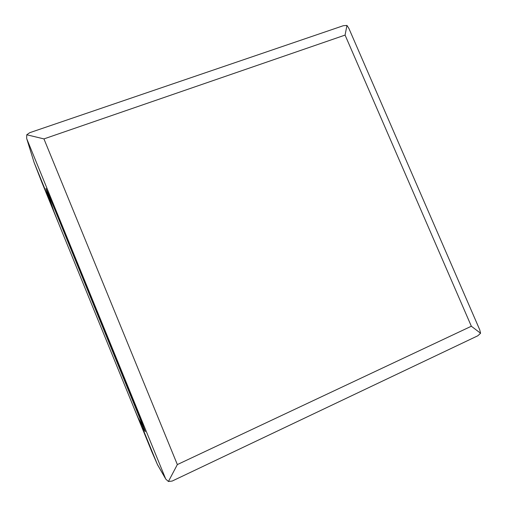 <?xml version="1.0" encoding="UTF-8"?>
<svg xmlns="http://www.w3.org/2000/svg" width="507" height="507" viewBox="0 0 507 507"><rect width="100%" height="100%" fill="white"/><g stroke="black" fill="none" stroke-linecap="round" stroke-linejoin="round"><path stroke-width="0.76" d="M151.713 451.452L157.658 465.001L165.827 479.159L157.392 464.463L141.935 426.596L157.392 464.463L151.713 451.452L41.713 182L34.096 162.468L49.002 198.985L45.998 188.427L50.554 198.674L140.686 419.384L145.313 431.634L141.935 426.596L142.835 426.191L141.935 426.596L136.972 415.062M471.345 326.235L480.585 333.257L479.736 329.797L348.892 28.43L346.946 25.42L343.271 25.724L29.742 132.688L26.763 134.773L43.944 138.905L345.077 35.091L471.345 326.235L177.349 464.577L43.944 138.905M55.105 214.518L49.002 198.985L49.692 198.731L49.002 198.985L34.07 162.405L41.713 182M26.789 138.867L34.096 162.468L26.789 138.867L165.523 478.538M345.077 35.091L346.946 25.42M480.585 333.257L477.797 335.792L172.165 481.061L168.419 481.492L165.827 479.159M177.349 464.577L168.419 481.492M26.649 138.474L26.763 134.773M58.432 222.947L133.683 407.273L138.151 417.844L143.69 427.705L51.245 200.861L47.582 192.356L53.989 211.711L58.432 222.947M139.45 421.064L139.856 420.886"/></g></svg>
